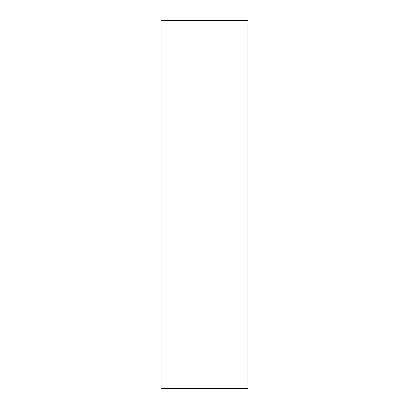 <?xml version="1.0" encoding="UTF-8"?>
<svg xmlns="http://www.w3.org/2000/svg" width="409" height="409" viewBox="0 0 409 409"><rect width="100%" height="100%" fill="white"/><g stroke="black" fill="none" stroke-linecap="round" stroke-linejoin="round"><path stroke-width="0.61" d="M161.023 388.55L247.977 388.55L247.977 20.45L161.023 20.45L161.023 388.55L161.023 20.45L247.977 20.45L247.977 388.55L161.023 388.55"/></g></svg>
